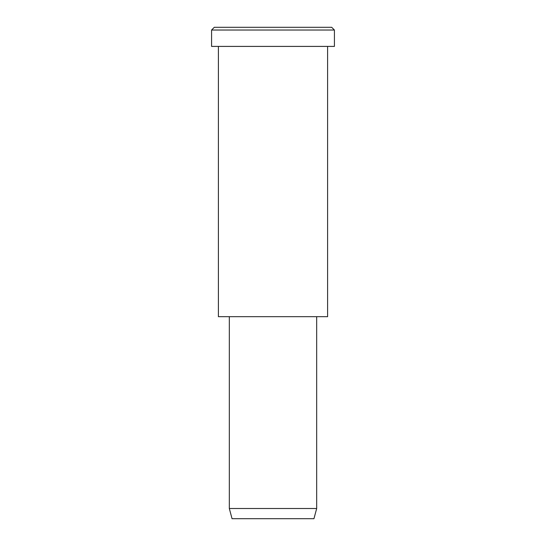 <?xml version="1.0" encoding="UTF-8"?>
<svg xmlns="http://www.w3.org/2000/svg" width="546" height="546" viewBox="0 0 546 546"><rect width="100%" height="100%" fill="white"/><g stroke="black" fill="none" stroke-linecap="round" stroke-linejoin="round"><path stroke-width="0.41" stroke-dasharray="2.73 2.05" d="M331.695 27.3L243.653 27.3M334.425 30.03L211.575 30.03L334.425 30.03M313.95 518.7L252.525 518.7M316.68 508.51L229.32 508.51L316.68 508.51M316.68 316.68L229.32 316.68L316.68 316.68M245.7 316.68L327.6 316.68M327.6 46.41L218.4 46.41L327.6 46.41M242.287 46.41L334.425 46.41"/><path stroke-width="0.82" d="M334.425 46.41L211.575 46.41L334.425 46.41L334.425 30.03L331.695 27.3L214.305 27.3L331.695 27.3L334.425 30.03L211.575 30.03L334.425 30.03L211.575 30.03L334.425 30.03L334.425 46.41L242.287 46.41M316.68 508.51L313.95 518.7L232.05 518.7L313.95 518.7L316.68 508.51L229.32 508.51L316.68 508.51L229.32 508.51L316.68 508.51L316.68 316.68L229.32 316.68L316.68 316.68L316.68 508.51M313.95 518.7L252.525 518.7M327.6 316.68L218.4 316.68L327.6 316.68L327.6 46.41L218.4 46.41L327.6 46.41L327.6 316.68L245.7 316.68M243.653 27.3L331.695 27.3M214.305 27.3L211.575 30.03L211.575 46.41M232.05 518.7L229.32 508.51L229.32 316.68M218.4 46.41L218.4 316.68"/></g></svg>
